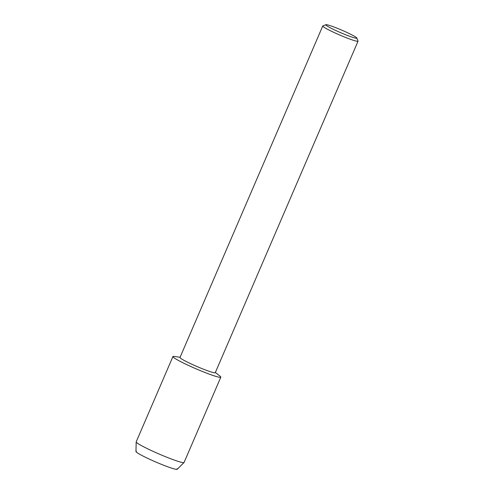 <?xml version="1.0" encoding="UTF-8"?>
<svg xmlns="http://www.w3.org/2000/svg" width="494" height="494" viewBox="0 0 494 494"><rect width="100%" height="100%" fill="white"/><g stroke="black" fill="none" stroke-linecap="round" stroke-linejoin="round"><path stroke-width="0.74" d="M177.025 468.769A22.465 1.84 -156.7 0 1 175.895 469.3A22.465 1.84 -156.7 0 1 150.645 459.716A22.465 1.84 -156.7 0 1 136.461 451.3M356.804 38.001L358.033 41.051A19.21 1.575 -156.7 0 1 358.039 41.2L215.279 372.68A19.21 1.575 -156.7 0 1 214.124 372.742A19.21 1.575 -156.7 0 1 194.123 365.264A19.21 1.575 -156.7 0 1 179.989 357.483L322.749 25.997A19.21 1.575 -156.7 0 1 322.86 25.904L325.923 24.7A16.87 1.383 -156.7 0 1 326.837 24.731A16.87 1.383 -156.7 0 1 343.775 31.017A16.87 1.383 -156.7 0 1 356.804 38.001A16.87 1.383 -156.7 0 1 355.797 38.18A16.87 1.383 -156.7 0 1 337.612 31.332A16.87 1.383 -156.7 0 1 325.923 24.7M215.372 372.464L220.015 376.132A26.065 2.137 -156.7 0 1 219.25 377.237A26.065 2.137 -156.7 0 1 188.696 365.535A26.065 2.137 -156.7 0 1 174.228 356.415L180.082 357.267M358.039 41.2A19.21 1.575 -156.7 0 1 356.884 41.255A19.21 1.575 -156.7 0 1 336.883 33.777A19.21 1.575 -156.7 0 1 322.749 25.997M172.937 356.538A26.065 2.137 -156.7 0 0 192.11 367.091A26.065 2.137 -156.7 0 0 219.25 377.237A26.065 2.137 -156.7 0 0 220.812 377.157L184.077 462.464A26.065 2.137 -156.7 0 1 184.034 462.52L177.21 469.281A22.465 1.84 -156.7 0 1 175.895 469.3A22.465 1.84 -156.7 0 1 152.837 460.704A22.465 1.84 -156.7 0 1 135.961 451.516L136.183 441.914A26.065 2.137 -156.7 0 1 136.202 441.846L172.937 356.538A26.065 2.137 -156.7 0 1 174.499 356.458M184.034 462.52A26.065 2.137 -156.7 0 1 182.508 462.545A26.065 2.137 -156.7 0 1 155.764 452.566A26.065 2.137 -156.7 0 1 136.183 441.914"/></g></svg>
